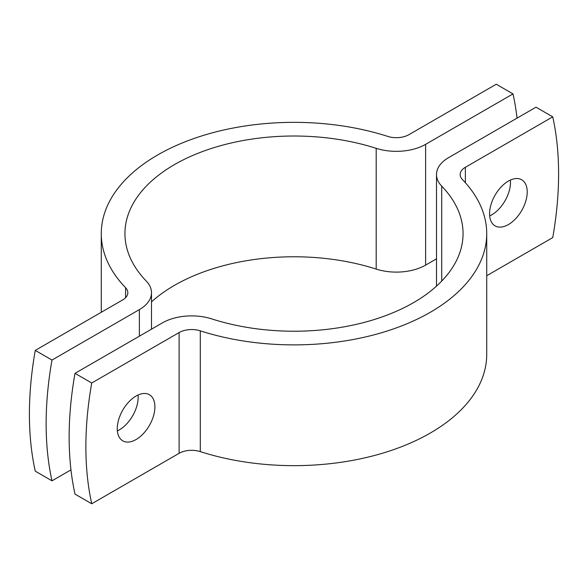 <?xml version="1.0" encoding="UTF-8"?>
<svg xmlns="http://www.w3.org/2000/svg" width="588" height="588" viewBox="0 0 588 588"><rect width="100%" height="100%" fill="white"/><g stroke="black" fill="none" stroke-linecap="round" stroke-linejoin="round"><path stroke-width="0.88" d="M117.255 428.652A26.622 15.369 120 0 0 122.767 440.838A26.622 15.369 120 0 0 143.281 433.709A26.622 15.369 120 0 0 154.901 406.911A26.622 15.369 120 0 0 149.389 394.724A26.622 15.369 120 0 0 128.875 401.861A26.622 15.369 120 0 0 117.255 428.652M138.062 395.018A26.622 15.369 -60 0 1 138.165 397.253A26.622 15.369 -60 0 1 117.357 430.886M489.576 213.694A26.622 15.369 120 0 0 495.089 225.88A26.622 15.369 120 0 0 515.602 218.751A26.622 15.369 120 0 0 527.223 191.953A26.622 15.369 120 0 0 521.71 179.766A26.622 15.369 120 0 0 501.196 186.903A26.622 15.369 120 0 0 489.576 213.694M510.384 180.06A26.622 15.369 -60 0 1 510.494 182.295A26.622 15.369 -60 0 1 489.679 215.928M486.724 275.721L552.742 237.603A334.263 192.989 120 0 0 552.742 116.843L536.006 107.178L448.629 157.628A41.41 23.91 0 0 0 436.502 174.533A41.41 23.91 0 0 0 441.728 186.161A169.057 97.601 180 0 1 463.057 233.62A169.057 97.601 180 0 1 211.798 318.909A41.41 23.91 0 0 0 162.376 322.893L74.999 373.343L91.735 383.001L179.112 332.551A17.75 10.246 180 0 1 200.295 330.846A192.724 111.264 0 0 0 486.724 233.62A192.724 111.264 0 0 0 462.403 179.516A17.75 10.246 180 0 1 460.169 174.533A17.75 10.246 180 0 1 465.365 167.286L552.742 116.843M91.735 383.001A334.263 192.989 120 0 0 91.735 503.769L179.112 453.319A17.75 10.246 180 0 1 200.295 451.613A192.724 111.264 0 0 0 486.724 354.38L486.724 233.62M91.735 503.769L74.999 494.104A334.263 192.989 -60 0 1 74.999 373.343M517.036 118.129A334.263 192.989 120 0 0 513.001 93.896L496.265 84.231L408.888 134.681A17.75 10.246 180 0 1 387.705 136.387A192.724 111.264 0 0 0 101.276 233.62A192.724 111.264 0 0 0 125.597 287.716A17.75 10.246 180 0 1 127.831 292.699A17.75 10.246 180 0 1 122.635 299.946L35.258 350.397A334.263 192.989 -60 0 0 35.258 471.157L51.994 480.822L70.964 469.871M151.498 301.864A169.057 97.601 180 0 1 376.202 269.091A41.41 23.91 0 0 0 425.624 265.107L436.502 258.823M51.994 480.822A334.263 192.989 120 0 1 51.994 360.054L139.371 309.611A41.41 23.91 0 0 0 151.498 292.699A41.41 23.91 0 0 0 146.272 281.079A169.057 97.601 180 0 1 124.943 233.62A169.057 97.601 180 0 1 376.202 148.33A41.41 23.91 0 0 0 425.624 144.339L513.001 93.896M51.994 360.054L35.258 350.397M465.365 182.706L465.365 167.286M179.112 453.319L179.112 332.551M200.295 451.613L200.295 330.846M441.728 281.079L441.728 186.161M425.624 265.107L425.624 144.339M139.371 336.174L139.371 309.611M376.202 269.091L376.202 148.33M125.597 297.682L125.597 287.716M436.502 286.135L436.502 174.533M151.498 329.177L151.498 292.699M101.276 312.279L101.276 233.62"/></g></svg>
